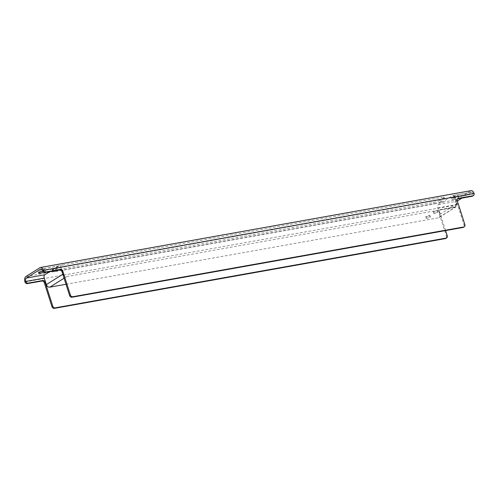 <?xml version="1.0" encoding="UTF-8"?>
<svg xmlns="http://www.w3.org/2000/svg" width="499" height="499" viewBox="0 0 499 499"><rect width="100%" height="100%" fill="white"/><g stroke="black" fill="none" stroke-linecap="round" stroke-linejoin="round"><path stroke-width="0.37" stroke-dasharray="2.5 1.87" d="M426.109 216.36A2.133 0.399 162.3 0 0 425.797 216.697A2.133 0.399 162.3 0 0 427.949 216.429A2.133 0.399 162.3 0 0 429.864 215.4A2.133 0.399 162.3 0 0 428.335 215.493A2.133 0.399 162.3 0 0 426.109 216.36M426.583 217.857A2.133 0.399 162.3 0 0 426.277 218.194A2.133 0.399 162.3 0 0 428.429 217.926A2.133 0.399 162.3 0 0 430.338 216.897A2.133 0.399 162.3 0 0 428.816 216.99A2.133 0.399 162.3 0 0 426.583 217.857M433.706 211.564A2.133 0.399 162.3 0 0 433.394 211.907A2.133 0.399 162.3 0 0 435.546 211.632A2.133 0.399 162.3 0 0 437.461 210.609A2.133 0.399 162.3 0 0 435.933 210.697A2.133 0.399 162.3 0 0 433.706 211.564M434.186 213.061A2.133 0.399 162.3 0 0 433.874 213.404A2.133 0.399 162.3 0 0 436.026 213.129A2.133 0.399 162.3 0 0 437.941 212.106A2.133 0.399 162.3 0 0 436.413 212.194A2.133 0.399 162.3 0 0 434.186 213.061M55.146 271.581L434.118 203.966L433.637 202.469L54.672 270.084L55.146 271.581A5.333 0.992 -17.7 0 1 52.782 271.493A5.333 0.992 -17.7 0 1 53.555 270.639L53.075 269.142L55.788 267.433L56.268 268.93L53.555 270.639M56.268 268.93A5.333 0.992 -17.7 0 1 63.292 266.447L62.812 264.95L441.783 197.336L442.257 198.833L63.292 266.447M442.257 198.833A5.333 0.992 -17.7 0 1 444.628 198.926A5.333 0.992 -17.7 0 1 443.854 199.775L443.374 198.278L440.661 199.993L441.135 201.49L443.854 199.775M441.135 201.49A5.333 0.992 -17.7 0 1 434.118 203.966M66.005 284.274L438.334 217.845L455.163 207.228L66.716 276.533A3.2 2.557 57.8 0 1 63.18 274.001L61.109 267.508A2.67 1.528 -100.1 0 0 59.281 265.742A2.67 1.528 -100.1 0 0 58.951 265.867L49.813 271.637M43.619 272.186A3.518 0.655 162.3 0 0 45.347 271.019A3.518 0.655 162.3 0 0 42.746 271.188M453.142 197.96A3.518 0.655 162.3 0 0 456.647 196.893A3.518 0.655 162.3 0 0 458.288 195.758A3.518 0.655 162.3 0 0 454.739 196.207A3.518 0.655 162.3 0 0 451.583 197.897A3.518 0.655 162.3 0 0 453.142 197.96M62.812 264.95A5.333 0.992 162.3 0 0 55.788 267.433M53.075 269.142A5.333 0.992 162.3 0 0 52.301 269.996A5.333 0.992 162.3 0 0 54.672 270.084M433.637 202.469A5.333 0.992 162.3 0 0 440.661 199.993M443.374 198.278A5.333 0.992 162.3 0 0 444.147 197.423A5.333 0.992 162.3 0 0 441.783 197.336M445.582 230.575L439.6 211.819A2.133 1.703 -122.2 0 1 440.18 209.705A2.133 1.703 -122.2 0 1 440.686 209.511L455.325 206.898A2.133 1.703 57.8 0 0 455.824 206.705A2.133 1.703 57.8 0 0 456.41 204.596L455.599 205.108A4.266 2.439 79.9 0 1 456.491 199.743L470.607 190.843L39.957 267.676M39.727 271.724A3.518 0.655 162.3 0 0 43.226 270.658A3.518 0.655 162.3 0 0 44.866 269.522A3.518 0.655 162.3 0 0 41.317 269.965A3.518 0.655 162.3 0 0 38.161 271.662A3.518 0.655 162.3 0 0 39.727 271.724M439.089 217.558A3.2 2.557 -122.2 0 0 439.962 214.389L437.891 207.896A2.67 1.528 79.9 0 1 438.453 204.546L452.562 195.645A2.67 1.528 79.9 0 1 452.892 195.514A2.67 1.528 79.9 0 1 454.72 197.286L456.791 203.773A3.2 2.557 57.8 0 1 455.911 206.942L439.089 217.558A3.2 2.557 -122.2 0 1 438.334 217.845M437.891 207.896L456.41 204.596A2.67 1.528 79.9 0 1 456.972 201.24L457.34 201.01M461.943 198.103L471.081 192.34L452.562 195.645M453.622 199.457A3.518 0.655 162.3 0 0 457.121 198.39A3.518 0.655 162.3 0 0 458.768 197.255A3.518 0.655 162.3 0 0 455.213 197.704A3.518 0.655 162.3 0 0 452.063 199.4A3.518 0.655 162.3 0 0 453.622 199.457M455.163 207.228A3.2 2.557 57.8 0 0 455.911 206.942M471.081 192.34A2.67 1.528 -100.1 0 1 471.412 192.209A2.67 1.528 -100.1 0 1 473.233 193.98A2.133 1.703 -122.2 0 1 472.653 196.088M457.458 198.908A2.133 1.703 57.8 0 0 457.009 199.089A2.133 1.703 57.8 0 0 456.423 201.203L464.07 225.168A2.133 1.703 -122.2 0 1 463.49 227.276M24.95 281.941L455.599 205.108A2.133 1.703 -122.2 0 1 455.013 207.222A2.133 1.703 -122.2 0 1 454.514 207.416L455.325 206.898M440.686 209.511L439.869 210.023L454.514 207.416M439.869 210.023A2.133 1.703 57.8 0 0 439.37 210.216A2.133 1.703 57.8 0 0 438.783 212.331L439.6 211.819M447.247 235.784L446.43 236.295L438.783 212.331M446.43 236.295A2.133 1.703 -122.2 0 1 445.85 238.403M471.131 190.637A4.266 2.439 -100.1 0 0 470.607 190.843M58.951 265.867L41.118 269.055M25.848 276.577L456.491 199.743M438.453 204.546L456.972 201.24M439.962 214.389L456.791 203.773M63.18 274.001L62.799 274.238M66.716 276.533L64.065 278.211M474.05 193.469L473.233 193.98L454.72 197.286M61.109 267.508L42.59 270.814M456.423 201.203L457.24 200.685M464.887 224.65L464.07 225.168M425.797 216.697L426.277 218.194M429.864 215.4L430.338 216.897M433.394 211.907L433.874 213.404M437.461 210.609L437.941 212.106M471.412 192.209L452.892 195.514M59.281 265.742L40.762 269.042M458.768 197.255L458.288 195.758M452.063 199.4L451.583 197.897M45.347 271.019L44.866 269.522M38.641 273.159L38.161 271.662M52.301 269.996L52.782 271.493M444.147 197.423L444.628 198.926M455.013 207.222L455.824 206.705M439.37 210.216L440.18 209.705M457.009 199.089L457.82 198.577"/><path stroke-width="0.75" d="M49.813 271.637L44.841 274.774A2.67 1.528 -100.1 0 0 44.28 278.124L46.351 284.617A3.2 2.557 -122.2 0 0 49.894 287.15L66.005 284.274M462.985 227.469L463.802 226.958A2.133 1.703 57.8 0 0 464.301 226.764L463.49 227.276A2.133 1.703 -122.2 0 1 462.985 227.469L71.962 297.236A2.133 1.703 -122.2 0 1 69.598 295.545L61.951 271.581A2.133 1.703 57.8 0 0 59.593 269.89L44.947 272.504A2.133 1.703 -122.2 0 1 42.59 270.814A2.67 1.528 -100.1 0 0 40.762 269.042A2.67 1.528 -100.1 0 0 40.438 269.173L26.322 278.08L44.841 274.774M42.746 271.188A3.518 0.655 162.3 0 0 38.641 273.159A3.518 0.655 162.3 0 0 40.201 273.221A3.518 0.655 162.3 0 0 43.619 272.186M464.301 226.764A2.133 1.703 57.8 0 0 464.887 224.65L457.24 200.685A2.133 1.703 -122.2 0 1 457.82 198.577A2.133 1.703 -122.2 0 1 458.325 198.384L472.965 195.77A2.133 1.703 57.8 0 0 473.464 195.577A2.133 1.703 57.8 0 0 474.05 193.469L43.401 270.302A4.266 2.439 -100.1 0 0 40.481 267.47A4.266 2.439 -100.1 0 0 39.957 267.676L25.848 276.577A4.266 2.439 79.9 0 0 24.95 281.941A2.133 1.703 -122.2 0 0 27.308 283.632L41.953 281.018L42.764 280.507A2.133 1.703 -122.2 0 1 45.128 282.197L52.775 306.161A2.133 1.703 57.8 0 0 55.133 307.852L446.162 238.085A2.133 1.703 57.8 0 0 446.661 237.892A2.133 1.703 57.8 0 0 447.247 235.784L445.582 230.575M457.34 201.01L461.943 198.103M26.322 278.08A2.67 1.528 79.9 0 0 25.767 281.43A2.133 1.703 57.8 0 0 28.125 283.12L42.764 280.507M473.464 195.577L472.653 196.088A2.133 1.703 -122.2 0 1 472.148 196.282L457.508 198.895A2.133 1.703 57.8 0 0 457.458 198.908M446.661 237.892L445.85 238.403A2.133 1.703 -122.2 0 1 445.345 238.597L446.162 238.085M55.133 307.852L54.322 308.363L445.345 238.597M54.322 308.363A2.133 1.703 -122.2 0 1 51.958 306.673L52.775 306.161M45.128 282.197L44.311 282.708L51.958 306.673M44.311 282.708A2.133 1.703 57.8 0 0 41.953 281.018M474.05 193.469A4.266 2.439 -100.1 0 0 471.131 190.637L40.481 267.47M42.59 270.814L43.401 270.302A2.133 1.703 57.8 0 0 45.765 271.992L60.404 269.379A2.133 1.703 -122.2 0 1 62.768 271.069L70.415 295.034A2.133 1.703 57.8 0 0 72.773 296.724L71.962 297.236M463.802 226.958L72.773 296.724M41.118 269.055L40.438 269.173M62.799 274.238L46.351 284.617M64.065 278.211L49.894 287.15M24.95 281.941L25.767 281.43L44.28 278.124M28.125 283.12L27.308 283.632M45.765 271.992L44.947 272.504M472.148 196.282L472.965 195.77M59.593 269.89L60.404 269.379M458.325 198.384L457.508 198.895M69.598 295.545L70.415 295.034M62.768 271.069L61.951 271.581"/></g></svg>
